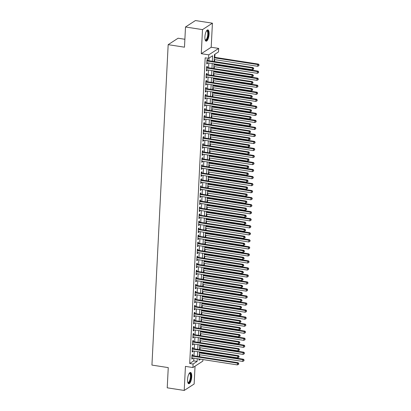 <?xml version="1.0" encoding="UTF-8"?>
<svg xmlns="http://www.w3.org/2000/svg" width="411" height="411" viewBox="0 0 411 411"><rect width="100%" height="100%" fill="white"/><g stroke="black" fill="none" stroke-linecap="round" stroke-linejoin="round"><path stroke-width="0.62" d="M191.732 376.743A5.708 1.942 98.8 0 0 190.519 372.458A5.708 1.942 98.8 0 0 187.55 379.456A5.708 1.942 98.8 0 0 188.767 383.735A5.708 1.942 98.8 0 0 191.732 376.743M209.086 34.18A5.708 1.942 98.8 0 0 207.868 29.9A5.708 1.942 98.8 0 0 204.904 36.892A5.708 1.942 98.8 0 0 206.122 41.177A5.708 1.942 98.8 0 0 209.086 34.18M202.911 359.563L202.834 361.105L192.918 367.542L193.093 364.028L197.116 361.418L197.254 358.685M184.883 39.276L178.086 38.223L168.171 44.66L151.936 365.086L168.253 367.614L167.226 387.814L184.22 390.45L194.141 384.013L195.045 366.165M168.171 44.66L184.482 47.188L185.505 26.987L195.425 20.55L212.42 23.186L202.5 29.618L201.282 53.687L208.757 54.848L218.678 48.411L218.498 51.925L214.475 54.535L214.121 61.542M201.282 53.687L211.197 47.25L212.42 23.186M211.197 47.25L218.678 48.411M199.633 356.743L199.731 354.76M199.849 352.468L199.869 352.011M199.987 349.72L200.085 347.732M200.203 345.44L200.229 344.983M200.342 342.692L200.445 340.704M200.558 338.412L200.583 337.955M200.696 335.664L200.799 333.681M200.917 331.389L200.938 330.927M201.056 328.636L201.154 326.653M201.272 324.361L201.292 323.899M201.411 321.608L201.513 319.624M201.626 317.333L201.652 316.876M201.765 314.585L201.868 312.596M201.981 310.305L202.007 309.848M202.125 307.556L202.222 305.573M202.34 303.282L202.361 302.82M202.479 300.528L202.577 298.545M202.695 296.254L202.721 295.792M202.834 293.5L202.936 291.517M203.049 289.226L203.075 288.769M203.188 286.477L203.291 284.489M203.409 282.198L203.43 281.74M203.548 279.449L203.645 277.466M203.764 275.175L203.784 274.712M203.902 272.421L204.005 270.438M204.118 268.147L204.144 267.684M204.257 265.393L204.359 263.41M204.473 261.119L204.498 260.661M204.616 258.37L204.714 256.382M204.832 254.09L204.853 253.633M204.971 251.342L205.068 249.359M205.187 247.068L205.212 246.605M205.325 244.314L205.428 242.331M205.541 240.039L205.567 239.577M205.68 237.286L205.783 235.303M205.901 233.011L205.921 232.554M206.039 230.263L206.137 228.275M206.255 225.983L206.276 225.526M206.394 223.235L206.497 221.246M206.61 218.955L206.635 218.498M206.748 216.207L206.851 214.223M206.964 211.932L206.99 211.47M207.108 209.178L207.206 207.195M207.324 204.904L207.344 204.442M207.463 202.155L207.56 200.167M207.678 197.876L207.704 197.419M207.817 195.127L207.92 193.139M208.033 190.848L208.058 190.391M208.172 188.099L208.274 186.116M208.392 183.825L208.413 183.363M208.531 181.071L208.629 179.088M208.747 176.797L208.767 176.334M208.886 174.043L208.988 172.06M209.101 169.769L209.127 169.311M209.24 167.02L209.343 165.032M209.456 162.741L209.482 162.283M209.6 159.992L209.697 158.009M209.816 155.718L209.836 155.255M209.954 152.964L210.052 150.981M210.17 148.69L210.196 148.227M210.309 145.936L210.411 143.953M210.524 141.661L210.55 141.204M210.663 138.913L210.766 136.925M210.884 134.633L210.905 134.176M211.023 131.885L211.12 129.902M211.239 127.61L211.259 127.148M211.377 124.857L211.48 122.874M211.593 120.582L211.619 120.12M211.732 117.829L211.835 115.845M211.948 113.554L211.973 113.097M212.091 110.806L212.189 108.817M212.307 106.526L212.328 106.069M212.446 103.778L212.544 101.794M212.662 99.503L212.687 99.041M212.8 96.749L212.903 94.766M213.016 92.475L213.042 92.013M213.155 89.721L213.258 87.738M213.376 85.447L213.396 84.99M213.515 82.698L213.612 80.71M213.73 78.419L213.751 77.962M213.869 75.67L213.972 73.682M214.085 71.391L214.11 70.933M214.223 68.642L214.326 66.659M214.444 64.368L214.465 63.905M214.583 61.614L214.681 59.631M214.799 57.34L214.958 54.221M185.505 26.987L202.5 29.618M192.62 355.659L192.682 354.426L192.014 354.863L191.798 359.08L192.471 358.644L192.507 357.95M192.975 348.631L193.042 347.403L192.369 347.834L192.158 352.052L192.826 351.616L192.862 350.922M193.334 341.603L193.396 340.375L192.723 340.811L192.512 345.024L193.18 344.593L193.216 343.894M193.689 334.575L193.751 333.347L193.083 333.783L192.867 337.996L193.54 337.565L193.571 336.866M194.043 327.552L194.105 326.319L193.437 326.755L193.221 330.973L193.894 330.536L193.93 329.843M194.403 320.523L194.465 319.296L193.792 319.727L193.581 323.945L194.249 323.508L194.285 322.815M194.757 313.495L194.819 312.268L194.151 312.699L193.935 316.917L194.603 316.48L194.639 315.787M195.112 306.467L195.174 305.239L194.506 305.676L194.29 309.889L194.963 309.457L194.999 308.759M195.472 299.444L195.533 298.211L194.86 298.648L194.65 302.866L195.317 302.429L195.353 301.736M195.826 292.416L195.888 291.188L195.215 291.62L195.004 295.838L195.672 295.401L195.708 294.708M196.181 285.388L196.242 284.16L195.574 284.592L195.359 288.81L196.032 288.373L196.062 287.679M196.535 278.36L196.597 277.132L195.929 277.569L195.713 281.782L196.386 281.35L196.422 280.651M196.895 271.337L196.956 270.104L196.283 270.541L196.073 274.759L196.741 274.322L196.777 273.628M197.249 264.309L197.311 263.076L196.643 263.513L196.427 267.731L197.095 267.294L197.131 266.6M197.604 257.281L197.665 256.053L196.997 256.485L196.782 260.702L197.455 260.266L197.491 259.572M197.963 250.253L198.025 249.025L197.352 249.462L197.141 253.674L197.809 253.243L197.845 252.544M198.318 243.23L198.379 241.997L197.706 242.433L197.496 246.646L198.164 246.215L198.2 245.521M198.672 236.202L198.734 234.969L198.066 235.405L197.85 239.623L198.523 239.187L198.559 238.493M199.027 229.174L199.094 227.946L198.421 228.377L198.21 232.595L198.878 232.158L198.914 231.465M199.386 222.145L199.448 220.918L198.775 221.354L198.564 225.567L199.232 225.136L199.268 224.437M199.741 215.123L199.803 213.89L199.135 214.326L198.919 218.539L199.592 218.107L199.623 217.409M200.095 208.094L200.157 206.861L199.489 207.298L199.273 211.516L199.946 211.079L199.982 210.386M200.455 201.066L200.517 199.838L199.844 200.27L199.633 204.488L200.301 204.051L200.337 203.358M200.809 194.038L200.871 192.81L200.203 193.242L199.987 197.46L200.655 197.028L200.691 196.33M201.164 187.01L201.226 185.782L200.558 186.219L200.342 190.432L201.015 190L201.051 189.301M201.518 179.987L201.585 178.754L200.912 179.191L200.702 183.409L201.369 182.972L201.405 182.279M201.878 172.959L201.94 171.731L201.267 172.163L201.056 176.381L201.724 175.944L201.76 175.25M202.233 165.931L202.294 164.703L201.626 165.135L201.411 169.353L202.084 168.916L202.114 168.222M202.587 158.903L202.649 157.675L201.981 158.112L201.765 162.324L202.438 161.893L202.474 161.194M202.947 151.88L203.008 150.647L202.335 151.084L202.125 155.301L202.793 154.865L202.829 154.171M203.301 144.852L203.363 143.624L202.695 144.055L202.479 148.273L203.147 147.837L203.183 147.143M203.656 137.824L203.717 136.596L203.049 137.027L202.834 141.245L203.507 140.809L203.543 140.115M204.01 130.796L204.077 129.568L203.404 130.004L203.193 134.217L203.861 133.786L203.897 133.087M204.37 123.773L204.431 122.54L203.758 122.976L203.548 127.194L204.216 126.758L204.252 126.064M204.724 116.745L204.786 115.512L204.118 115.948L203.902 120.166L204.575 119.729L204.606 119.036M205.079 109.716L205.14 108.489L204.473 108.92L204.257 113.138L204.93 112.701L204.966 112.008M205.438 102.688L205.5 101.46L204.827 101.897L204.616 106.11L205.284 105.678L205.32 104.98M205.793 95.665L205.854 94.432L205.187 94.869L204.971 99.082L205.639 98.65L205.675 97.957M206.147 88.637L206.209 87.404L205.541 87.841L205.325 92.059L205.998 91.622L206.034 90.929M206.502 81.609L206.569 80.381L205.896 80.813L205.685 85.031L206.353 84.594L206.389 83.901M206.861 74.581L206.923 73.353L206.25 73.79L206.039 78.003L206.707 77.571L206.743 76.872M207.216 67.553L207.278 66.325L206.61 66.762L206.394 70.975L207.067 70.543L207.098 69.844M212.323 61.265L212.6 55.752L208.577 58.362L205.181 57.833L189.697 363.504L193.715 360.894L193.853 358.156M193.971 355.869L194.213 351.133M194.326 348.841L194.567 344.105M194.686 341.813L194.922 337.077M195.04 334.785L195.282 330.048M195.395 327.757L195.636 323.025M195.749 320.734L195.99 315.997M196.109 313.706L196.345 308.969M196.463 306.678L196.705 301.941M196.818 299.65L197.059 294.918M197.177 292.627L197.414 287.89M197.532 285.599L197.773 280.862M197.886 278.571L198.128 273.834M198.246 271.543L198.482 266.811M198.6 264.52L198.837 259.783M198.955 257.492L199.196 252.755M199.309 250.463L199.551 245.727M199.669 243.435L199.905 238.704M200.023 236.412L200.265 231.676M200.378 229.384L200.619 224.647M200.738 222.356L200.974 217.619M201.092 215.328L201.333 210.591M201.447 208.3L201.688 203.568M201.801 201.277L202.042 196.54M202.161 194.249L202.397 189.512M202.515 187.221L202.757 182.484M202.87 180.193L203.111 175.461M203.229 173.17L203.466 168.433M203.584 166.142L203.825 161.405M203.938 159.114L204.18 154.377M204.293 152.085L204.534 147.354M204.652 145.062L204.889 140.326M205.007 138.034L205.248 133.298M205.361 131.006L205.603 126.269M205.721 123.978L205.957 119.247M206.075 116.955L206.317 112.218M206.43 109.927L206.671 105.19M206.784 102.899L207.026 98.162M207.144 95.871L207.38 91.139M207.498 88.848L207.74 84.111M207.853 81.82L208.094 77.083M208.213 74.792L208.449 70.055M208.567 67.764L208.809 63.027M208.922 60.736L209.06 58.049M207.57 60.53L207.632 59.297L206.964 59.734L206.748 63.952L207.421 63.515L207.457 62.821M192.918 367.542L185.438 366.381L184.22 390.45M189.697 363.504L193.093 364.028M208.577 58.362L208.757 54.848M199.052 358.962L198.991 360.2L200.542 359.193M214.008 63.833L213.766 68.57M213.648 70.862L213.412 75.598M213.294 77.89L213.052 82.626M212.939 84.918L212.698 89.649M212.579 91.941L212.343 96.677M212.225 98.969L211.984 103.706M211.87 105.997L211.629 110.734M211.516 113.025L211.275 117.757M211.156 120.048L210.92 124.785M210.802 127.076L210.56 131.813M210.447 134.104L210.206 138.841M210.088 141.132L209.851 145.869M209.733 148.16L209.492 152.892M209.379 155.183L209.137 159.92M209.024 162.211L208.783 166.948M208.665 169.24L208.428 173.976M208.31 176.268L208.069 180.999M207.956 183.291L207.714 188.027M207.596 190.319L207.36 195.055M207.242 197.347L207 202.084M206.887 204.375L206.646 209.107M206.528 211.398L206.291 216.135M206.173 218.426L205.937 223.163M205.819 225.454L205.577 230.191M205.464 232.482L205.223 237.214M205.104 239.505L204.868 244.242M204.75 246.533L204.508 251.27M204.395 253.561L204.154 258.298M204.036 260.589L203.799 265.326M203.681 267.612L203.445 272.349M203.327 274.64L203.085 279.377M202.972 281.669L202.731 286.405M202.613 288.697L202.376 293.433M202.258 295.725L202.017 300.456M201.904 302.748L201.662 307.485M201.544 309.776L201.308 314.513M201.19 316.804L200.948 321.541M200.835 323.832L200.594 328.564M200.481 330.855L200.239 335.592M200.121 337.883L199.885 342.62M199.767 344.911L199.525 349.648M199.412 351.939L199.171 356.671M197.372 356.394L197.609 351.657M197.727 349.365L197.968 344.634M198.081 342.342L198.323 337.606M198.436 335.314L198.677 330.578M198.796 328.286L199.032 323.549M199.15 321.258L199.392 316.521M199.505 314.23L199.746 309.498M199.864 307.207L200.1 302.47M200.219 300.179L200.46 295.442M200.573 293.151L200.815 288.414M200.928 286.123L201.169 281.391M201.287 279.1L201.524 274.363M201.642 272.072L201.883 267.335M201.996 265.044L202.238 260.307M202.356 258.016L202.592 253.284M202.71 250.993L202.952 246.256M203.065 243.964L203.306 239.228M203.419 236.936L203.661 232.2M203.779 229.908L204.015 225.177M204.133 222.885L204.375 218.149M204.488 215.857L204.729 211.12M204.848 208.829L205.084 204.092M205.202 201.801L205.443 197.069M205.557 194.778L205.798 190.041M205.911 187.75L206.152 183.013M206.271 180.722L206.507 175.985M206.625 173.694L206.867 168.957M206.98 166.666L207.221 161.934M207.339 159.643L207.576 154.906M207.694 152.615L207.935 147.878M208.048 145.586L208.29 140.85M208.408 138.558L208.644 133.827M208.762 131.535L208.999 126.799M209.117 124.507L209.358 119.771M209.471 117.479L209.713 112.742M209.831 110.451L210.067 105.719M210.185 103.428L210.427 98.691M210.54 96.4L210.781 91.663M210.9 89.372L211.136 84.635M211.254 82.344L211.49 77.612M211.608 75.321L211.85 70.584M211.963 68.293L212.204 63.556M193.715 360.894L197.116 361.418M206.779 63.417L207.421 63.515M206.42 70.44L207.067 70.543M206.065 77.468L206.707 77.571M205.711 84.496L206.353 84.594M205.356 91.525L205.998 91.622M204.997 98.548L205.639 98.65M204.642 105.576L205.284 105.678M204.288 112.604L204.93 112.701M203.928 119.632L204.575 119.729M203.573 126.655L204.216 126.758M203.219 133.683L203.861 133.786M202.864 140.711L203.507 140.809M202.505 147.739L203.147 147.837M202.15 154.767L202.793 154.865M201.796 161.79L202.438 161.893M201.436 168.818L202.084 168.916M201.082 175.846L201.724 175.944M200.727 182.874L201.369 182.972M200.368 189.897L201.015 190M200.013 196.926L200.655 197.028M199.659 203.954L200.301 204.051M199.304 210.982L199.946 211.079M198.945 218.005L199.592 218.107M198.59 225.033L199.232 225.136M198.236 232.061L198.878 232.158M197.876 239.089L198.523 239.187M197.521 246.112L198.164 246.215M197.167 253.14L197.809 253.243M196.812 260.168L197.455 260.266M196.453 267.196L197.095 267.294M196.098 274.219L196.741 274.322M195.744 281.247L196.386 281.35M195.384 288.275L196.032 288.373M195.03 295.303L195.672 295.401M194.675 302.332L195.317 302.429M194.321 309.355L194.963 309.457M193.961 316.383L194.603 316.48M193.607 323.411L194.249 323.508M193.252 330.439L193.894 330.536M192.893 337.462L193.54 337.565M192.538 344.49L193.18 344.593M192.184 351.518L192.826 351.616M191.829 358.546L192.471 358.644M206.903 60.962L252.375 68.015L252.287 69.772L206.815 62.719M206.928 60.422A0.73 0.658 -123 0 0 207.026 60.443L253.042 67.579L252.375 68.015L253.433 68.55L253.397 69.248L253.664 69.074L253.7 68.375L253.433 68.55M253.7 68.375L253.042 67.579M252.287 69.772L253.397 69.248M214.223 59.559L257.646 66.294L257.733 64.537L258.406 64.101L214.337 57.268M258.791 65.072L258.755 65.77L259.064 64.897L257.733 64.537L214.311 57.802M258.755 65.77L257.646 66.294M258.406 64.101L259.064 64.897M206.584 30.789A4.937 1.68 -81.2 0 1 208.264 34.277A4.937 1.68 -81.2 0 1 207.041 39.184A4.937 1.68 -81.2 0 1 205.166 39.939M205.12 39.78A4.572 1.557 98.8 0 0 205.413 39.918A4.572 1.557 98.8 0 0 207.786 34.313A4.572 1.557 98.8 0 0 206.815 30.882A4.572 1.557 98.8 0 0 206.497 30.923M205.819 41.049A5.672 1.932 98.8 0 0 208.531 34.103A5.672 1.932 98.8 0 0 207.545 29.926M189.23 373.347A4.937 1.68 -81.2 0 1 190.899 375.526A4.937 1.68 -81.2 0 1 189.795 381.536A4.937 1.68 -81.2 0 1 187.812 382.497M187.77 382.343A4.572 1.557 98.8 0 0 188.058 382.477A4.572 1.557 98.8 0 0 189.404 381.218A4.572 1.557 98.8 0 0 190.447 376.378A4.572 1.557 98.8 0 0 189.461 373.445A4.572 1.557 98.8 0 0 189.142 373.486M188.464 383.612A5.672 1.932 98.8 0 0 189.897 382.055A5.672 1.932 98.8 0 0 191.187 376.373A5.672 1.932 98.8 0 0 190.19 372.484M206.548 67.99L252.02 75.038L251.928 76.795L206.456 69.747M206.574 67.45A0.73 0.658 -123 0 0 206.671 67.471L252.688 74.607L252.02 75.038L253.078 75.573L253.042 76.276L253.31 76.102L253.346 75.398L253.078 75.573M253.346 75.398L252.688 74.607M251.928 76.795L253.042 76.276M206.188 75.018L251.66 82.066L251.573 83.823L206.101 76.775M206.219 74.473A0.73 0.658 -123 0 0 206.317 74.499L252.333 81.635L251.66 82.066L252.719 82.601L252.683 83.305L252.955 83.13L252.991 82.426L252.719 82.601M252.991 82.426L252.333 81.635M251.573 83.823L252.683 83.305M205.834 82.046L251.306 89.095L251.219 90.852L205.747 83.803M205.86 81.501A0.73 0.658 -123 0 0 205.962 81.527L251.979 88.658L251.306 89.095L252.364 89.629L252.328 90.333L252.595 90.158L252.631 89.454L252.364 89.629M252.631 89.454L251.979 88.658M251.219 90.852L252.328 90.333M205.479 89.069L250.951 96.123L250.864 97.88L205.387 90.826M205.505 88.529A0.73 0.658 -123 0 0 205.603 88.55L251.619 95.686L250.951 96.123L252.01 96.657L251.974 97.356L252.241 97.186L252.277 96.482L252.01 96.657M252.277 96.482L251.619 95.686M250.864 97.88L251.974 97.356M213.864 66.587L257.291 73.317L257.378 71.56L258.051 71.129L213.982 64.296M258.437 72.095L258.401 72.798L258.704 71.92L257.378 71.56L213.956 64.83M258.401 72.798L257.291 73.317M258.051 71.129L258.704 71.92M213.509 73.615L256.937 80.345L257.024 78.588L257.692 78.157L213.628 71.324M258.082 79.123L258.046 79.826L258.349 78.948L257.024 78.588L213.597 71.858M258.046 79.826L256.937 80.345M257.692 78.157L258.349 78.948M213.155 80.638L256.577 87.373L256.67 85.616L257.337 85.18L213.268 78.347M257.728 86.151L257.692 86.855L257.995 85.976L256.67 85.616L213.242 78.881M257.692 86.855L256.577 87.373M257.337 85.18L257.995 85.976M212.8 87.666L256.223 94.402L256.31 92.645L256.983 92.208L212.913 85.375M257.368 93.179L257.332 93.878L257.635 93.004L256.31 92.645L212.888 85.909M257.332 93.878L256.223 94.402M256.983 92.208L257.635 93.004M205.12 96.097L250.597 103.151L250.505 104.903L205.032 97.854M205.151 95.558A0.73 0.658 -123 0 0 205.248 95.578L251.265 102.714L250.597 103.151L251.65 103.68L251.619 104.384L251.922 103.51L251.65 103.68M251.922 103.51L251.265 102.714M250.505 104.903L251.619 104.384M212.441 94.694L255.868 101.425L255.955 99.668L256.623 99.236L212.559 92.403M257.014 100.202L256.978 100.906L257.281 100.027L255.955 99.668L212.533 92.937M256.978 100.906L255.868 101.425M256.623 99.236L257.281 100.027M204.765 103.125L250.237 110.174L250.15 111.931L204.678 104.882M204.791 102.58A0.73 0.658 -123 0 0 204.894 102.606L250.91 109.742L250.237 110.174L251.296 110.708L251.26 111.412L251.563 110.533L251.296 110.708M251.563 110.533L250.91 109.742M250.15 111.931L251.26 111.412M212.086 101.723L255.508 108.453L255.601 106.696L256.269 106.264L212.204 99.431M256.659 107.23L256.623 107.934L256.926 107.055L255.601 106.696L212.174 99.965M256.623 107.934L255.508 108.453M256.269 106.264L256.926 107.055M204.411 110.153L249.883 117.202L249.796 118.959L204.324 111.91M204.437 109.609A0.73 0.658 -123 0 0 204.534 109.634L250.551 116.765L249.883 117.202L250.941 117.736L250.905 118.44L251.208 117.561L250.941 117.736M251.208 117.561L250.551 116.765M249.796 118.959L250.905 118.44M211.732 108.745L255.154 115.481L255.241 113.724L255.914 113.287L211.845 106.454M256.3 114.258L256.264 114.962L256.572 114.083L255.241 113.724L211.819 106.988M256.264 114.962L255.154 115.481M255.914 113.287L256.572 114.083M204.056 117.176L249.528 124.23L249.436 125.987L203.964 118.933M204.082 116.637A0.73 0.658 -123 0 0 204.18 116.657L250.196 123.793L249.528 124.23L250.587 124.764L250.551 125.463L250.818 125.293L250.854 124.59L250.587 124.764M250.854 124.59L250.196 123.793M249.436 125.987L250.551 125.463M211.372 115.774L254.799 122.509L254.887 120.752L255.56 120.315L211.49 113.482M255.945 121.286L255.909 121.985L256.212 121.111L254.887 120.752L211.465 114.017M255.909 121.985L254.799 122.509M255.56 120.315L256.212 121.111M203.697 124.204L249.169 131.258L249.081 133.015L203.609 125.961M203.728 123.665A0.73 0.658 -123 0 0 203.825 123.685L249.842 130.821L249.169 131.258L250.227 131.787L250.191 132.491L250.463 132.316L250.494 131.618L250.227 131.787M250.494 131.618L249.842 130.821M249.081 133.015L250.191 132.491M211.018 122.802L254.445 129.532L254.532 127.78L255.2 127.343L211.136 120.51M255.591 128.309L255.555 129.013L255.858 128.14L254.532 127.78L211.105 121.045M255.555 129.013L254.445 129.532M255.2 127.343L255.858 128.14M203.342 131.232L248.814 138.281L248.727 140.038L203.255 132.989M203.368 130.688A0.73 0.658 -123 0 0 203.471 130.713L249.487 137.849L248.814 138.281L249.873 138.815L249.837 139.519L250.104 139.344L250.14 138.641L249.873 138.815M250.14 138.641L249.487 137.849M248.727 140.038L249.837 139.519M210.663 129.83L254.085 136.56L254.178 134.803L254.846 134.371L210.776 127.538M255.236 135.337L255.2 136.041L255.503 135.162L254.178 134.803L210.751 128.073M255.2 136.041L254.085 136.56M254.846 134.371L255.503 135.162M202.988 138.26L248.46 145.309L248.367 147.066L202.895 140.017M203.013 137.716A0.73 0.658 -123 0 0 203.111 137.742L249.128 144.872L248.46 145.309L249.518 145.843L249.482 146.547L249.749 146.373L249.785 145.669L249.518 145.843M249.785 145.669L249.128 144.872M248.367 147.066L249.482 146.547M210.309 136.853L253.731 143.588L253.818 141.831L254.491 141.394L210.422 134.561M254.877 142.365L254.841 143.069L255.144 142.191L253.818 141.831L210.396 135.096M254.841 143.069L253.731 143.588M254.491 141.394L255.144 142.191M202.628 145.289L248.105 152.337L248.013 154.094L202.541 147.04M202.659 144.744A0.73 0.658 -123 0 0 202.757 144.764L248.773 151.9L248.105 152.337L249.158 152.871L249.128 153.57L249.431 152.697L249.158 152.871M249.431 152.697L248.773 151.9M248.013 154.094L249.128 153.57M209.949 143.881L253.376 150.616L253.464 148.859L254.132 148.422L210.067 141.59M254.522 149.393L254.486 150.092L254.789 149.219L253.464 148.859L210.042 142.124M254.486 150.092L253.376 150.616M254.132 148.422L254.789 149.219M202.274 152.311L247.746 159.365L247.658 161.122L202.186 154.068M202.299 151.772A0.73 0.658 -123 0 0 202.402 151.793L248.419 158.929L247.746 159.365L248.804 159.894L248.768 160.598L249.071 159.725L248.804 159.894M249.071 159.725L248.419 158.929M247.658 161.122L248.768 160.598M209.595 150.909L253.017 157.639L253.109 155.887L253.777 155.45L209.713 148.618M254.168 156.416L254.132 157.12L254.435 156.247L253.109 155.887L209.682 149.152M254.132 157.12L253.017 157.639M253.777 155.45L254.435 156.247M201.919 159.34L247.391 166.388L247.304 168.145L201.832 161.097M201.945 158.8A0.73 0.658 -123 0 0 202.042 158.821L248.059 165.957L247.391 166.388L248.45 166.923L248.414 167.626L248.681 167.452L248.717 166.748L248.45 166.923M248.717 166.748L248.059 165.957M247.304 168.145L248.414 167.626M209.24 157.937L252.662 164.667L252.75 162.91L253.423 162.479L209.353 155.646M253.808 163.444L253.772 164.148L254.08 163.27L252.75 162.91L209.327 156.18M253.772 164.148L252.662 164.667M253.423 162.479L254.08 163.27M201.565 166.368L247.037 173.416L246.944 175.173L201.472 168.125M201.59 165.823A0.73 0.658 -123 0 0 201.688 165.849L247.705 172.985L247.037 173.416L248.095 173.951L248.059 174.654L248.326 174.48L248.362 173.776L248.095 173.951M248.362 173.776L247.705 172.985M246.944 175.173L248.059 174.654M208.88 164.96L252.308 171.695L252.395 169.938L253.068 169.502L208.999 162.674M253.453 170.473L253.417 171.176L253.721 170.298L252.395 169.938L208.973 163.208M253.417 171.176L252.308 171.695M253.068 169.502L253.721 170.298M201.205 173.396L246.677 180.444L246.59 182.201L201.118 175.153M201.236 172.851A0.73 0.658 -123 0 0 201.333 172.877L247.35 180.008L246.677 180.444L247.735 180.979L247.699 181.683L247.972 181.508L248.003 180.804L247.735 180.979M248.003 180.804L247.35 180.008M246.59 182.201L247.699 181.683M208.526 171.988L251.953 178.723L252.041 176.966L252.708 176.53L208.644 169.697M253.099 177.501L253.063 178.199L253.366 177.326L252.041 176.966L208.613 170.231M253.063 178.199L251.953 178.723M252.708 176.53L253.366 177.326M200.851 180.419L246.323 187.473L246.235 189.23L200.763 182.176M200.876 179.879A0.73 0.658 -123 0 0 200.979 179.9L246.996 187.036L246.323 187.473L247.381 188.007L247.345 188.706L247.612 188.531L247.648 187.832L247.381 188.007M247.648 187.832L246.996 187.036M246.235 189.23L247.345 188.706M208.172 179.016L251.594 185.751L251.686 183.994L252.354 183.558L208.285 176.725M252.744 184.524L252.708 185.227L253.012 184.354L251.686 183.994L208.259 177.259M252.708 185.227L251.594 185.751M252.354 183.558L253.012 184.354M200.496 187.447L245.968 194.495L245.876 196.253L200.404 189.204M200.522 186.907A0.73 0.658 -123 0 0 200.619 186.928L246.636 194.064L245.968 194.495L247.026 195.03L246.99 195.734L247.294 194.855L247.026 195.03M247.294 194.855L246.636 194.064M245.876 196.253L246.99 195.734M207.817 186.044L251.239 192.774L251.327 191.017L252 190.586L207.93 183.753M252.385 191.552L252.349 192.256L252.652 191.377L251.327 191.017L207.904 184.287M252.349 192.256L251.239 192.774M252 190.586L252.652 191.377M200.136 194.475L245.614 201.524L245.521 203.281L200.049 196.232M200.167 193.93A0.73 0.658 -123 0 0 200.265 193.956L246.281 201.092L245.614 201.524L246.667 202.058L246.636 202.762L246.939 201.883L246.667 202.058M246.939 201.883L246.281 201.092M245.521 203.281L246.636 202.762M207.457 193.072L250.885 199.803L250.972 198.045L251.64 197.609L207.576 190.781M252.03 198.58L251.994 199.284L252.297 198.405L250.972 198.045L207.55 191.315M251.994 199.284L250.885 199.803M251.64 197.609L252.297 198.405M199.782 201.503L245.254 208.552L245.167 210.309L199.695 203.26M199.808 200.958A0.73 0.658 -123 0 0 199.91 200.984L245.927 208.115L245.254 208.552L246.312 209.086L246.276 209.79L246.543 209.615L246.579 208.911L246.312 209.086M246.579 208.911L245.927 208.115M245.167 210.309L246.276 209.79M207.103 200.095L250.525 206.831L250.618 205.074L251.285 204.637L207.221 197.804M251.676 205.608L251.64 206.312L251.943 205.433L250.618 205.074L207.19 198.338M251.64 206.312L250.525 206.831M251.285 204.637L251.943 205.433M199.427 208.526L244.899 215.58L244.812 217.337L199.335 210.283M199.453 207.987A0.73 0.658 -123 0 0 199.551 208.007L245.567 215.143L244.899 215.58L245.958 216.114L245.922 216.813L246.189 216.638L246.225 215.939L245.958 216.114M246.225 215.939L245.567 215.143M244.812 217.337L245.922 216.813M206.748 207.123L250.171 213.859L250.258 212.102L250.931 211.665L206.861 204.832M251.316 212.636L251.28 213.335L251.589 212.461L250.258 212.102L206.836 205.366M251.28 213.335L250.171 213.859M250.931 211.665L251.589 212.461M199.073 215.554L244.545 222.603L244.453 224.36L198.981 217.311M199.099 215.015A0.73 0.658 -123 0 0 199.196 215.035L245.213 222.171L244.545 222.603L245.603 223.137L245.567 223.841L245.835 223.666L245.87 222.962L245.603 223.137M245.87 222.962L245.213 222.171M244.453 224.36L245.567 223.841M206.389 214.152L249.816 220.882L249.903 219.125L250.576 218.693L206.507 211.86M250.962 219.659L250.926 220.363L251.229 219.484L249.903 219.125L206.481 212.395M250.926 220.363L249.816 220.882M250.576 218.693L251.229 219.484M198.713 222.582L244.185 229.631L244.098 231.388L198.626 224.339M198.744 222.038A0.73 0.658 -123 0 0 198.842 222.063L244.858 229.199L244.185 229.631L245.244 230.165L245.208 230.869L245.48 230.694L245.511 229.99L245.244 230.165M245.511 229.99L244.858 229.199M244.098 231.388L245.208 230.869M206.034 221.18L249.462 227.91L249.549 226.153L250.217 225.721L206.152 218.888M250.607 226.687L250.571 227.391L250.874 226.512L249.549 226.153L206.122 219.423M250.571 227.391L249.462 227.91M250.217 225.721L250.874 226.512M198.359 229.61L243.831 236.659L243.744 238.416L198.272 231.367M198.385 229.066A0.73 0.658 -123 0 0 198.487 229.091L244.504 236.222L243.831 236.659L244.889 237.193L244.853 237.897L245.12 237.722L245.156 237.019L244.889 237.193M245.156 237.019L244.504 236.222M243.744 238.416L244.853 237.897M205.68 228.203L249.102 234.938L249.194 233.181L249.862 232.744L205.793 225.911M250.253 233.715L250.217 234.419L250.52 233.54L249.194 233.181L205.767 226.446M250.217 234.419L249.102 234.938M249.862 232.744L250.52 233.54M198.004 236.633L243.476 243.687L243.384 245.444L197.912 238.39M198.03 236.094A0.73 0.658 -123 0 0 198.128 236.114L244.144 243.25L243.476 243.687L244.535 244.221L244.499 244.92L244.766 244.751L244.802 244.047L244.535 244.221M244.802 244.047L244.144 243.25M243.384 245.444L244.499 244.92M205.325 235.231L248.747 241.966L248.835 240.209L249.508 239.772L205.438 232.939M249.893 240.743L249.857 241.442L250.16 240.569L248.835 240.209L205.413 233.474M249.857 241.442L248.747 241.966M249.508 239.772L250.16 240.569M197.645 243.661L243.117 250.715L243.029 252.467L197.557 245.418M197.676 243.122A0.73 0.658 -123 0 0 197.773 243.142L243.79 250.278L243.117 250.715L244.175 251.244L244.139 251.948L244.447 251.075L244.175 251.244M244.447 251.075L243.79 250.278M243.029 252.467L244.139 251.948M204.966 242.259L248.393 248.989L248.48 247.232L249.148 246.8L205.084 239.967M249.539 247.766L249.503 248.47L249.806 247.592L248.48 247.232L205.058 240.502M249.503 248.47L248.393 248.989M249.148 246.8L249.806 247.592M197.29 250.689L242.762 257.738L242.675 259.495L197.203 252.446M197.316 250.145A0.73 0.658 -123 0 0 197.419 250.171L243.435 257.307L242.762 257.738L243.821 258.272L243.785 258.976L244.052 258.802L244.088 258.098L243.821 258.272M244.088 258.098L243.435 257.307M242.675 259.495L243.785 258.976M204.611 249.287L248.033 256.017L248.126 254.26L248.794 253.828L204.729 246.996M249.184 254.794L249.148 255.498L249.451 254.62L248.126 254.26L204.699 247.53M249.148 255.498L248.033 256.017M248.794 253.828L249.451 254.62M196.936 257.718L242.408 264.766L242.32 266.523L196.843 259.475M196.961 257.173A0.73 0.658 -123 0 0 197.059 257.199L243.076 264.33L242.408 264.766L243.466 265.3L243.43 266.004L243.697 265.83L243.733 265.126L243.466 265.3M243.733 265.126L243.076 264.33M242.32 266.523L243.43 266.004M204.257 256.31L247.679 263.045L247.766 261.288L248.439 260.851L204.37 254.019M248.825 261.822L248.789 262.526L249.097 261.648L247.766 261.288L204.344 254.553M248.789 262.526L247.679 263.045M248.439 260.851L249.097 261.648M196.581 264.741L242.053 271.794L241.961 273.551L196.489 266.498M196.607 264.201A0.73 0.658 -123 0 0 196.705 264.222L242.721 271.358L242.053 271.794L243.112 272.329L243.076 273.027L243.343 272.858L243.379 272.154L243.112 272.329M243.379 272.154L242.721 271.358M241.961 273.551L243.076 273.027M203.897 263.338L247.324 270.073L247.412 268.316L248.085 267.88L204.015 261.047M248.47 268.851L248.434 269.549L248.737 268.676L247.412 268.316L203.99 261.581M248.434 269.549L247.324 270.073M248.085 267.88L248.737 268.676M196.222 271.769L241.694 278.822L241.606 280.579L196.134 273.526M196.253 271.229A0.73 0.658 -123 0 0 196.35 271.25L242.367 278.386L241.694 278.822L242.752 279.352L242.716 280.055L242.988 279.881L243.019 279.182L242.752 279.352M243.019 279.182L242.367 278.386M241.606 280.579L242.716 280.055M203.543 270.366L246.97 277.096L247.057 275.344L247.725 274.908L203.661 268.075M248.116 275.873L248.08 276.577L248.383 275.704L247.057 275.344L203.63 268.609M248.08 276.577L246.97 277.096M247.725 274.908L248.383 275.704M195.867 278.797L241.339 285.845L241.252 287.602L195.78 280.554M195.893 278.252A0.73 0.658 -123 0 0 195.996 278.278L242.007 285.414L241.339 285.845L242.398 286.38L242.362 287.084L242.629 286.909L242.665 286.205L242.398 286.38M242.665 286.205L242.007 285.414M241.252 287.602L242.362 287.084M203.188 277.394L246.61 284.124L246.703 282.367L247.371 281.936L203.301 275.103M247.756 282.902L247.725 283.605L248.028 282.727L246.703 282.367L203.275 275.637M247.725 283.605L246.61 284.124M247.371 281.936L248.028 282.727M195.513 285.825L240.985 292.873L240.892 294.63L195.42 287.582M195.538 285.28A0.73 0.658 -123 0 0 195.636 285.306L241.653 292.437L240.985 292.873L242.043 293.408L242.007 294.112L242.274 293.937L242.31 293.233L242.043 293.408M242.31 293.233L241.653 292.437M240.892 294.63L242.007 294.112M202.829 284.417L246.256 291.152L246.343 289.395L247.016 288.959L202.947 282.126M247.401 289.93L247.365 290.634L247.669 289.755L246.343 289.395L202.921 282.665M247.365 290.634L246.256 291.152M247.016 288.959L247.669 289.755M195.153 292.853L240.625 299.902L240.538 301.659L195.066 294.605M195.184 292.308A0.73 0.658 -123 0 0 195.282 292.329L241.298 299.465L240.625 299.902L241.683 300.436L241.647 301.14L241.92 300.965L241.956 300.261L241.683 300.436M241.956 300.261L241.298 299.465M240.538 301.659L241.647 301.14M202.474 291.445L245.901 298.18L245.989 296.423L246.657 295.987L202.592 289.154M247.047 296.958L247.011 297.656L247.314 296.783L245.989 296.423L202.566 289.688M247.011 297.656L245.901 298.18M246.657 295.987L247.314 296.783M194.799 299.876L240.271 306.93L240.183 308.687L194.711 301.633M194.824 299.336A0.73 0.658 -123 0 0 194.927 299.357L240.944 306.493L240.271 306.93L241.329 307.459L241.293 308.163L241.596 307.289L241.329 307.459M241.596 307.289L240.944 306.493M240.183 308.687L241.293 308.163M202.12 298.473L245.542 305.209L245.634 303.452L246.302 303.015L202.238 296.182M246.692 303.981L246.657 304.685L246.96 303.811L245.634 303.452L202.207 296.716M246.657 304.685L245.542 305.209M246.302 303.015L246.96 303.811M194.444 306.904L239.916 313.953L239.829 315.71L194.352 308.661M194.47 306.365A0.73 0.658 -123 0 0 194.567 306.385L240.584 313.521L239.916 313.953L240.974 314.487L240.938 315.191L241.206 315.016L241.242 314.312L240.974 314.487M241.242 314.312L240.584 313.521M239.829 315.71L240.938 315.191M201.765 305.501L245.187 312.232L245.275 310.475L245.948 310.043L201.878 303.21M246.333 311.009L246.297 311.713L246.605 310.834L245.275 310.475L201.852 303.744M246.297 311.713L245.187 312.232M245.948 310.043L246.605 310.834M194.084 313.932L239.562 320.981L239.469 322.738L193.997 315.689M194.115 313.388A0.73 0.658 -123 0 0 194.213 313.413L240.23 320.549L239.562 320.981L240.62 321.515L240.584 322.219L240.851 322.044L240.887 321.34L240.62 321.515M240.887 321.34L240.23 320.549M239.469 322.738L240.584 322.219M201.405 312.53L244.833 319.26L244.92 317.503L245.593 317.066L201.524 310.238M245.978 318.037L245.942 318.741L246.246 317.862L244.92 317.503L201.498 310.773M245.942 318.741L244.833 319.26M245.593 317.066L246.246 317.862M193.73 320.96L239.202 328.009L239.115 329.766L193.643 322.717M193.761 320.416A0.73 0.658 -123 0 0 193.858 320.441L239.875 327.572L239.202 328.009L240.26 328.543L240.224 329.247L240.497 329.072L240.527 328.368L240.26 328.543M240.527 328.368L239.875 327.572M239.115 329.766L240.224 329.247M201.051 319.553L244.478 326.288L244.566 324.531L245.233 324.094L201.169 317.261M245.624 325.065L245.588 325.764L245.891 324.89L244.566 324.531L201.138 317.795M245.588 325.764L244.478 326.288M245.233 324.094L245.891 324.89M193.376 327.983L238.848 335.037L238.76 336.794L193.288 329.74M193.401 327.444A0.73 0.658 -123 0 0 193.504 327.464L239.515 334.6L238.848 335.037L239.906 335.571L239.87 336.27L240.137 336.095L240.173 335.397L239.906 335.571M240.173 335.397L239.515 334.6M238.76 336.794L239.87 336.27M200.696 326.581L244.119 333.316L244.211 331.559L244.879 331.122L200.809 324.289M245.264 332.088L245.233 332.792L245.537 331.918L244.211 331.559L200.784 324.824M245.233 332.792L244.119 333.316M244.879 331.122L245.537 331.918M193.021 335.011L238.493 342.06L238.401 343.817L192.929 336.768M193.047 334.472A0.73 0.658 -123 0 0 193.144 334.492L239.161 341.628L238.493 342.06L239.551 342.594L239.515 343.298L239.783 343.123L239.819 342.42L239.551 342.594M239.819 342.42L239.161 341.628M238.401 343.817L239.515 343.298M200.337 333.609L243.764 340.339L243.851 338.582L244.524 338.15L200.455 331.317M244.91 339.116L244.874 339.82L245.177 338.941L243.851 338.582L200.429 331.852M244.874 339.82L243.764 340.339M244.524 338.15L245.177 338.941M192.661 342.039L238.133 349.088L238.046 350.845L192.574 343.796M192.692 341.495A0.73 0.658 -123 0 0 192.79 341.52L238.806 348.656L238.133 349.088L239.192 349.622L239.156 350.326L239.464 349.448L239.192 349.622M239.464 349.448L238.806 348.656M238.046 350.845L239.156 350.326M199.982 340.637L243.41 347.367L243.497 345.61L244.165 345.178L200.1 338.345M244.555 346.144L244.519 346.848L244.822 345.97L243.497 345.61L200.075 338.88M244.519 346.848L243.41 347.367M244.165 345.178L244.822 345.97M192.307 349.067L237.779 356.116L237.692 357.873L192.22 350.824M192.333 348.523A0.73 0.658 -123 0 0 192.435 348.549L238.452 355.679L237.779 356.116L238.837 356.65L238.801 357.354L239.104 356.476L238.837 356.65M239.104 356.476L238.452 355.679M237.692 357.873L238.801 357.354M199.628 347.66L243.05 354.395L243.142 352.638L243.81 352.201L199.741 345.368M244.201 353.172L244.165 353.876L244.468 352.998L243.142 352.638L199.715 345.903M244.165 353.876L243.05 354.395M243.81 352.201L244.468 352.998M191.952 356.09L237.424 363.144L237.337 364.901L191.86 357.847M191.978 355.551A0.73 0.658 -123 0 0 192.076 355.572L238.092 362.708L237.424 363.144L238.483 363.678L238.447 364.377L238.714 364.208L238.75 363.504L238.483 363.678M238.75 363.504L238.092 362.708M237.337 364.901L238.447 364.377M199.273 354.688L242.696 361.423L242.783 359.666L243.456 359.229L199.386 352.397M243.841 360.2L243.805 360.899L244.113 360.026L242.783 359.666L199.361 352.931M243.805 360.899L242.696 361.423M243.456 359.229L244.113 360.026"/></g></svg>
